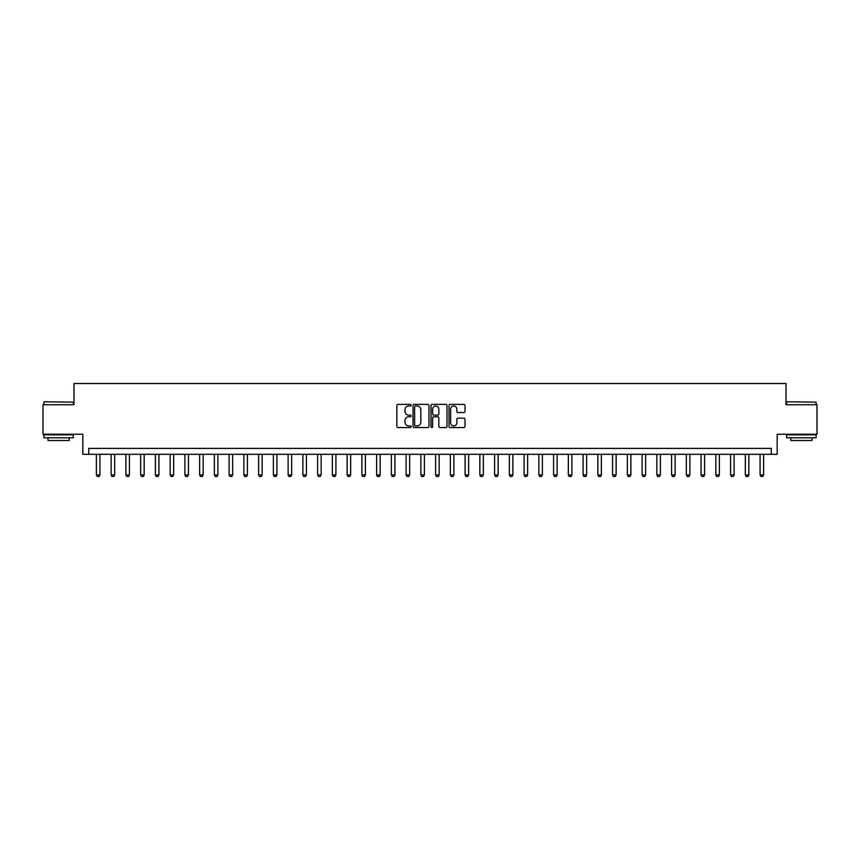 <?xml version="1.0" encoding="UTF-8"?>
<svg xmlns="http://www.w3.org/2000/svg" width="860" height="860" viewBox="0 0 860 860"><rect width="100%" height="100%" fill="white"/><g stroke="black" fill="none" stroke-linecap="round" stroke-linejoin="round"><path stroke-width="1.29" d="M411.123 405.189A0.806 0.806 0 0 0 410.317 404.383L398.008 404.383A1.161 1.161 0 0 0 396.847 405.533L396.847 426.377A1.161 1.161 0 0 0 398.008 427.538L410.317 427.538A0.806 0.806 0 0 0 411.123 426.732A0.806 0.806 0 0 0 410.317 425.915L408.715 425.915A3.709 3.709 0 0 1 405.017 422.217L405.017 420.475A3.709 3.709 0 0 1 408.715 416.767L410.317 416.767A0.806 0.806 0 0 0 411.123 415.96A0.806 0.806 0 0 0 410.317 415.144L408.715 415.144A3.709 3.709 0 0 1 405.017 411.445L405.017 409.704A3.709 3.709 0 0 1 408.715 405.995L410.317 405.995A0.806 0.806 0 0 0 411.123 405.189M463.841 412.542A1.161 1.161 0 0 0 465.002 411.381L465.002 405.533A1.161 1.161 0 0 0 463.841 404.383L450.178 404.383A1.161 1.161 0 0 0 449.027 405.533L449.027 426.377A1.161 1.161 0 0 0 450.178 427.538L463.841 427.538A1.161 1.161 0 0 0 465.002 426.377L465.002 419.315A1.161 1.161 0 0 0 463.841 418.164L457.993 418.164A1.161 1.161 0 0 0 456.843 419.315L456.843 422.819A3.096 3.096 0 0 1 453.747 425.915A3.096 3.096 0 0 1 450.64 422.819L450.64 409.102A3.096 3.096 0 0 1 453.747 405.995A3.096 3.096 0 0 1 456.843 409.102L456.843 411.381A1.161 1.161 0 0 0 457.993 412.542L463.841 412.542M771.28 454.306L777.182 454.306L777.182 434.246L817 434.246L817 404.748L786.029 404.748L786.029 383.517L73.971 383.517L73.971 404.748L43 404.748L43 434.246L82.818 434.246L82.818 454.306L771.28 454.306L771.28 448.404L88.72 448.404L88.72 454.306M428.989 405.533A1.161 1.161 0 0 0 427.829 404.383L414.165 404.383A1.161 1.161 0 0 0 413.004 405.533L413.004 426.377A1.161 1.161 0 0 0 414.165 427.538L427.829 427.538A1.161 1.161 0 0 0 428.989 426.377L428.989 405.533M432.171 404.383L445.835 404.383A1.161 1.161 0 0 1 446.996 405.533L446.996 426.377A1.161 1.161 0 0 1 445.835 427.538L439.987 427.538A1.161 1.161 0 0 1 438.826 426.377L438.826 417.928A1.161 1.161 0 0 0 437.675 416.767L433.795 416.767A1.161 1.161 0 0 0 432.634 417.928L432.634 426.732A0.806 0.806 0 0 1 431.827 427.538A0.806 0.806 0 0 1 431.01 426.732L431.01 405.533A1.161 1.161 0 0 1 432.171 404.383M415.434 405.995A0.806 0.806 0 0 0 414.627 406.812L414.627 425.109A0.806 0.806 0 0 0 415.434 425.915L417.111 425.915A3.709 3.709 0 0 0 420.819 422.217L420.819 409.704A3.709 3.709 0 0 0 417.111 405.995L415.434 405.995M438.826 409.156A3.096 3.096 0 0 0 435.73 406.06A3.096 3.096 0 0 0 432.634 409.156L432.634 413.993A1.161 1.161 0 0 0 433.795 415.144L437.675 415.144A1.161 1.161 0 0 0 438.826 413.993L438.826 409.156M96.384 454.306L96.384 474.956L99.932 474.956L99.932 454.306M99.932 474.956L99.04 476.483L97.277 476.483L96.384 474.956M111.133 454.306L111.133 474.956L114.681 474.956L114.681 454.306M114.681 474.956L113.789 476.483L112.026 476.483L111.133 474.956M125.882 454.306L125.882 474.956L129.43 474.956L129.43 454.306M129.43 474.956L128.538 476.483L126.775 476.483L125.882 474.956M140.631 454.306L140.631 474.956L144.179 474.956L144.179 454.306M144.179 474.956L143.287 476.483L141.524 476.483L140.631 474.956M155.38 454.306L155.38 474.956L158.928 474.956L158.928 454.306M158.928 474.956L158.036 476.483L156.273 476.483L155.38 474.956M44.236 401.803L73.38 402.158L44.236 401.803M58.63 437.783L43.881 437.783L43.881 434.837L73.38 434.837L73.38 437.783L58.63 437.783M69.251 437.783L69.251 440.503L48.009 440.503L48.009 437.783M786.975 401.803L816.118 402.158L786.975 401.803M801.37 437.783L786.62 437.783L786.62 434.837L816.118 434.837L816.118 437.783L801.37 437.783M811.99 437.783L811.99 440.503L790.749 440.503L790.749 437.783M170.129 454.306L170.129 474.956L173.666 474.956L173.666 454.306M173.666 474.956L172.785 476.483L171.022 476.483L170.129 474.956M184.878 454.306L184.878 474.956L188.415 474.956L188.415 454.306M188.415 474.956L187.534 476.483L185.76 476.483L184.878 474.956M199.627 454.306L199.627 474.956L203.164 474.956L203.164 454.306M203.164 474.956L202.283 476.483L200.509 476.483L199.627 474.956M214.376 454.306L214.376 474.956L217.913 474.956L217.913 454.306M217.913 474.956L217.032 476.483L215.258 476.483L214.376 474.956M229.125 454.306L229.125 474.956L232.662 474.956L232.662 454.306M232.662 474.956L231.781 476.483L230.007 476.483L229.125 474.956M243.875 454.306L243.875 474.956L247.411 474.956L247.411 454.306M247.411 474.956L246.53 476.483L244.756 476.483L243.875 474.956M258.623 454.306L258.623 474.956L262.16 474.956L262.16 454.306M262.16 474.956L261.279 476.483L259.505 476.483L258.623 474.956M273.373 454.306L273.373 474.956L276.909 474.956L276.909 454.306M276.909 474.956L276.028 476.483L274.254 476.483L273.373 474.956M288.121 454.306L288.121 474.956L291.658 474.956L291.658 454.306M291.658 474.956L290.777 476.483L289.003 476.483L288.121 474.956M302.87 454.306L302.87 474.956L306.407 474.956L306.407 454.306M306.407 474.956L305.526 476.483L303.752 476.483L302.87 474.956M317.619 454.306L317.619 474.956L321.156 474.956L321.156 454.306M321.156 474.956L320.275 476.483L318.501 476.483L317.619 474.956M332.368 454.306L332.368 474.956L335.905 474.956L335.905 454.306M335.905 474.956L335.024 476.483L333.25 476.483L332.368 474.956M347.117 454.306L347.117 474.956L350.654 474.956L350.654 454.306M350.654 474.956L349.773 476.483L347.999 476.483L347.117 474.956M361.866 454.306L361.866 474.956L365.403 474.956L365.403 454.306M365.403 474.956L364.522 476.483L362.748 476.483L361.866 474.956M376.615 454.306L376.615 474.956L380.152 474.956L380.152 454.306M380.152 474.956L379.26 476.483L377.497 476.483L376.615 474.956M391.354 454.306L391.354 474.956L394.901 474.956L394.901 454.306M394.901 474.956L394.009 476.483L392.246 476.483L391.354 474.956M406.103 454.306L406.103 474.956L409.65 474.956L409.65 454.306M409.65 474.956L408.758 476.483L406.995 476.483L406.103 474.956M420.852 454.306L420.852 474.956L424.399 474.956L424.399 454.306M424.399 474.956L423.507 476.483L421.744 476.483L420.852 474.956M435.601 454.306L435.601 474.956L439.148 474.956L439.148 454.306M439.148 474.956L438.256 476.483L436.493 476.483L435.601 474.956M450.35 454.306L450.35 474.956L453.897 474.956L453.897 454.306M453.897 474.956L453.005 476.483L451.242 476.483L450.35 474.956M465.099 454.306L465.099 474.956L468.646 474.956L468.646 454.306M468.646 474.956L467.754 476.483L465.991 476.483L465.099 474.956M479.848 454.306L479.848 474.956L483.385 474.956L483.385 454.306M483.385 474.956L482.503 476.483L480.74 476.483L479.848 474.956M494.597 454.306L494.597 474.956L498.133 474.956L498.133 454.306M498.133 474.956L497.252 476.483L495.478 476.483L494.597 474.956M509.346 454.306L509.346 474.956L512.883 474.956L512.883 454.306M512.883 474.956L512.001 476.483L510.227 476.483L509.346 474.956M524.095 454.306L524.095 474.956L527.631 474.956L527.631 454.306M527.631 474.956L526.75 476.483L524.976 476.483L524.095 474.956M538.844 454.306L538.844 474.956L542.38 474.956L542.38 454.306M542.38 474.956L541.499 476.483L539.725 476.483L538.844 474.956M553.593 454.306L553.593 474.956L557.13 474.956L557.13 454.306M557.13 474.956L556.248 476.483L554.474 476.483L553.593 474.956M568.342 454.306L568.342 474.956L571.879 474.956L571.879 454.306M571.879 474.956L570.997 476.483L569.223 476.483L568.342 474.956M583.091 454.306L583.091 474.956L586.628 474.956L586.628 454.306M586.628 474.956L585.746 476.483L583.972 476.483L583.091 474.956M597.84 454.306L597.84 474.956L601.376 474.956L601.376 454.306M601.376 474.956L600.495 476.483L598.721 476.483L597.84 474.956M612.589 454.306L612.589 474.956L616.125 474.956L616.125 454.306M616.125 474.956L615.244 476.483L613.47 476.483L612.589 474.956M627.338 454.306L627.338 474.956L630.875 474.956L630.875 454.306M630.875 474.956L629.993 476.483L628.219 476.483L627.338 474.956M642.087 454.306L642.087 474.956L645.624 474.956L645.624 454.306M645.624 474.956L644.742 476.483L642.968 476.483L642.087 474.956M656.836 454.306L656.836 474.956L660.372 474.956L660.372 454.306M660.372 474.956L659.491 476.483L657.717 476.483L656.836 474.956M671.585 454.306L671.585 474.956L675.121 474.956L675.121 454.306M675.121 474.956L674.24 476.483L672.466 476.483L671.585 474.956M686.334 454.306L686.334 474.956L689.87 474.956L689.87 454.306M689.87 474.956L688.978 476.483L687.215 476.483L686.334 474.956M701.072 454.306L701.072 474.956L704.62 474.956L704.62 454.306M704.62 474.956L703.727 476.483L701.964 476.483L701.072 474.956M715.821 454.306L715.821 474.956L719.368 474.956L719.368 454.306M719.368 474.956L718.476 476.483L716.713 476.483L715.821 474.956M730.57 454.306L730.57 474.956L734.117 474.956L734.117 454.306M734.117 474.956L733.225 476.483L731.462 476.483L730.57 474.956M745.319 454.306L745.319 474.956L748.866 474.956L748.866 454.306M748.866 474.956L747.974 476.483L746.211 476.483L745.319 474.956M760.068 454.306L760.068 474.956L763.615 474.956L763.615 454.306M763.615 474.956L762.723 476.483L760.96 476.483L760.068 474.956M43.881 404.748L43.881 402.158M50.611 434.837L50.611 434.246M66.661 434.837L66.661 434.246M73.38 404.748L73.38 402.158M786.62 404.748L786.62 402.158M793.339 434.837L793.339 434.246M809.389 434.837L809.389 434.246M816.118 404.748L816.118 402.158"/></g></svg>
